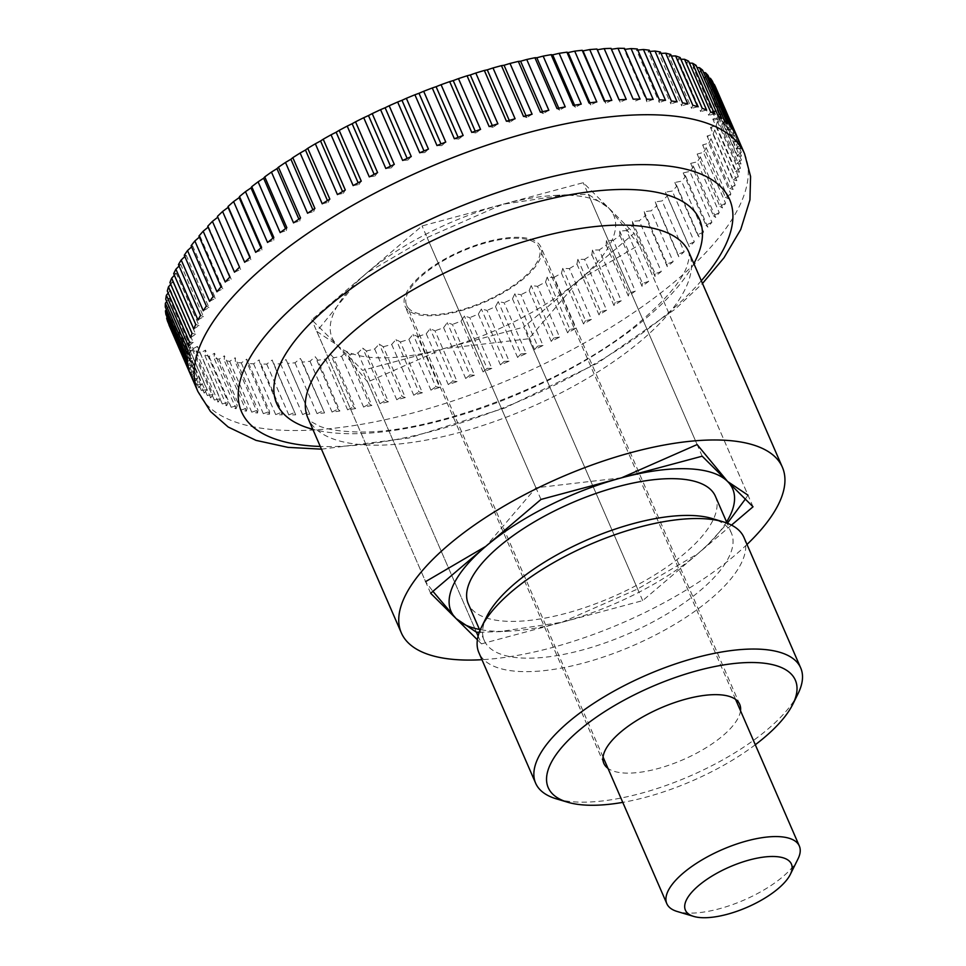 <?xml version="1.0" encoding="UTF-8"?>
<svg xmlns="http://www.w3.org/2000/svg" width="966" height="966" viewBox="0 0 966 966"><rect width="100%" height="100%" fill="white"/><g stroke="black" fill="none" stroke-linecap="round" stroke-linejoin="round"><path stroke-width="0.72" stroke-dasharray="4.83 3.62" d="M747.008 544.45A207.75 79.007 -23.5 0 1 481.937 659.706M253.611 363.82L275.696 414.607A298.071 113.36 156.5 0 0 278.945 414.74A298.071 113.36 156.5 0 0 282.229 414.837L260.144 364.049A804.98 83.209 68.9 0 1 259.154 359.883A804.98 739.823 -7 0 0 253.611 363.82A298.071 113.36 -23.5 0 1 247.405 363.445A804.98 129.504 70.3 0 1 246.801 359.135A804.98 733.146 1.4 0 0 241.246 362.902A298.071 113.36 -23.5 0 1 235.426 362.214A804.98 175.281 71.8 0 1 235.209 357.782A804.98 723.558 9 0 0 229.679 361.369A298.071 113.36 -23.5 0 1 224.257 360.378A804.98 220.369 73.2 0 1 224.438 355.826A804.98 711.133 15.7 0 0 218.944 359.219A298.071 113.36 -23.5 0 1 213.957 357.927A804.98 264.587 74.7 0 1 214.524 353.266A804.98 695.882 21.5 0 0 209.103 356.466A298.071 113.36 -23.5 0 1 204.563 354.884A804.98 307.756 76.3 0 1 205.504 350.115A804.98 677.903 26.5 0 0 200.167 353.121A298.071 113.36 -23.5 0 1 196.098 351.25A804.98 349.716 77.9 0 1 197.414 346.396A804.98 657.242 30.9 0 0 192.198 349.197A298.071 113.36 -23.5 0 1 188.611 347.048A804.98 390.288 79.7 0 1 190.302 342.121A804.98 633.986 34.8 0 0 185.206 344.705A298.071 113.36 -23.5 0 1 182.127 342.29A804.98 429.327 81.5 0 1 184.168 337.303A804.98 608.23 38.2 0 0 179.241 339.67A298.071 113.36 -23.5 0 1 176.669 336.989A804.98 466.675 83.5 0 1 179.048 331.954A804.98 580.071 41.2 0 0 174.303 334.115A298.071 113.36 -23.5 0 1 172.25 331.169A804.98 502.175 85.7 0 1 174.979 326.11A804.98 549.618 43.9 0 0 170.427 328.042A298.071 113.36 -23.5 0 1 169.074 325.252M266.725 364.11L288.81 414.909A298.071 113.36 156.5 0 0 295.693 414.812L273.607 364.025A804.98 36.587 67.6 0 1 272.231 360.028A804.98 743.591 -16.1 0 0 266.725 364.11A298.071 113.36 -23.5 0 1 260.144 364.049M280.526 363.784L302.612 414.571A298.071 113.36 156.5 0 0 309.832 414.173L287.747 363.385A804.98 10.167 66.2 0 0 285.972 359.545A804.98 744.424 -25.6 0 0 280.526 363.784A298.071 113.36 -23.5 0 1 273.607 364.025M294.968 362.83L317.053 413.629A298.071 113.36 156.5 0 0 324.564 412.905L302.479 362.117A804.98 56.897 64.8 0 0 300.329 358.458A804.98 742.311 -34.9 0 0 294.968 362.83A298.071 113.36 -23.5 0 1 287.747 363.385M309.989 361.26L332.075 412.059A298.071 113.36 156.5 0 0 339.863 411.033L317.778 360.233A804.98 103.386 63.4 0 0 315.254 356.756A804.98 737.275 -43.7 0 0 309.989 361.26A298.071 113.36 -23.5 0 1 302.479 362.117M325.53 359.086L347.615 409.874A298.071 113.36 156.5 0 0 355.645 408.546L333.56 357.758A804.98 149.476 62 0 0 330.662 354.462A804.98 729.33 -51.8 0 0 325.53 359.086A298.071 113.36 -23.5 0 1 317.778 360.233M341.529 356.297L363.614 407.097A298.071 113.36 156.5 0 0 371.862 405.454L349.777 354.667A804.98 194.987 60.6 0 0 346.516 351.576A804.98 718.499 -59 0 0 341.529 356.297A298.071 113.36 -23.5 0 1 333.56 357.758M357.939 352.928L380.024 403.716A298.071 113.36 156.5 0 0 388.441 401.784L366.355 350.996A804.98 239.713 59.1 0 0 362.757 348.11A804.98 704.842 -65.3 0 0 357.939 352.928A298.071 113.36 -23.5 0 1 349.777 354.667M374.675 348.968L396.76 399.755A298.071 113.36 156.5 0 0 405.322 397.545L383.236 346.758A804.98 283.497 57.6 0 0 379.288 344.077A804.98 688.396 -70.8 0 0 374.675 348.968A298.071 113.36 -23.5 0 1 366.355 350.996M391.677 344.451L413.762 395.239A298.071 113.36 156.5 0 0 422.432 392.751L400.347 341.964A804.98 326.158 56 0 0 396.084 339.489A804.98 669.245 -75.5 0 0 391.677 344.451A298.071 113.36 -23.5 0 1 383.236 346.758M408.884 339.392L430.969 390.179A298.071 113.36 156.5 0 0 439.711 387.414L417.626 336.627A804.98 367.539 54.3 0 0 413.05 334.369A804.98 647.437 -79.7 0 0 408.884 339.392A298.071 113.36 -23.5 0 1 400.347 341.964M426.223 333.801L448.296 384.589A298.071 113.36 156.5 0 0 457.087 381.57L435.002 330.783A804.98 407.471 52.5 0 0 430.124 328.742A804.98 623.082 -83.3 0 0 426.223 333.801A298.071 113.36 -23.5 0 1 417.626 336.627M443.611 327.703L465.697 378.491A298.071 113.36 156.5 0 0 474.499 375.231L452.414 324.443A804.98 445.785 50.6 0 0 447.258 322.632A804.98 596.276 -86.5 0 0 443.611 327.703A298.071 113.36 -23.5 0 1 435.002 330.783M461.011 321.135L483.097 371.922A298.071 113.36 156.5 0 0 491.863 368.42L469.778 317.633A804.98 482.348 48.6 0 0 464.356 316.051A804.98 567.102 -89.4 0 0 461.011 321.135A298.071 113.36 -23.5 0 1 452.414 324.443M478.327 314.107L500.412 364.894A298.071 113.36 156.5 0 0 509.118 361.175L487.033 310.388A804.98 517.003 46.3 0 0 481.37 309.023A804.98 535.695 -92 0 0 478.327 314.107A298.071 113.36 -23.5 0 1 469.778 317.633M495.51 306.657L517.595 357.444A298.071 113.36 156.5 0 0 526.204 353.52L504.119 302.732A804.98 549.618 43.9 0 0 498.227 301.585A804.98 502.175 -94.3 0 0 495.51 306.657A298.071 113.36 -23.5 0 1 487.033 310.388M512.475 298.808L534.56 349.595A298.071 113.36 156.5 0 0 543.037 345.49L520.952 294.69A804.98 580.071 41.2 0 0 514.866 293.773A804.98 466.675 -96.5 0 0 512.475 298.808A298.071 113.36 -23.5 0 1 504.119 302.732M529.175 290.585L551.26 341.384A298.071 113.36 156.5 0 0 559.568 337.098L537.482 286.31A804.98 608.23 38.2 0 0 531.215 285.598A804.98 429.327 -98.5 0 0 529.175 290.585A298.071 113.36 -23.5 0 1 520.952 294.69M545.524 282.036L567.61 332.835A298.071 113.36 156.5 0 0 575.712 328.404L553.627 277.604A804.98 633.986 34.8 0 0 547.203 277.121A804.98 390.288 -100.3 0 0 545.524 282.036A298.071 113.36 -23.5 0 1 537.482 286.31M561.463 273.197L583.549 323.984A298.071 113.36 156.5 0 0 591.433 319.408L569.348 268.62A804.98 657.242 30.9 0 0 562.78 268.343A804.98 349.716 -102.1 0 0 561.463 273.197A298.071 113.36 -23.5 0 1 553.627 277.604M576.931 264.08L599.017 314.88A298.071 113.36 156.5 0 0 606.636 310.183L584.551 259.395A804.98 677.903 26.5 0 0 577.873 259.311A804.98 307.756 -103.7 0 0 576.931 264.08A298.071 113.36 -23.5 0 1 569.348 268.62M591.88 254.746L613.965 305.534A298.071 113.36 156.5 0 0 621.283 300.74L599.198 249.953A804.98 695.882 21.5 0 0 592.436 250.073A804.98 264.587 -105.3 0 0 591.88 254.746A298.071 113.36 -23.5 0 1 584.551 259.395M606.225 245.219L628.311 296.007A298.071 113.36 156.5 0 0 635.314 291.128L613.229 240.341A804.98 711.133 15.7 0 0 606.407 240.655A804.98 220.369 -106.8 0 0 606.225 245.219A298.071 113.36 -23.5 0 1 599.198 249.953M619.93 235.535L642.016 286.322A298.071 113.36 156.5 0 0 648.681 281.384L626.596 230.584A804.98 723.558 9 0 0 619.713 231.091A804.98 175.281 -108.2 0 0 619.93 235.535A298.071 113.36 -23.5 0 1 613.229 240.341M632.935 225.73L655.02 276.517A298.071 113.36 156.5 0 0 661.299 271.543L639.214 220.743A804.98 733.146 1.4 0 0 632.332 221.431A804.98 129.504 -109.7 0 0 632.935 225.73A298.071 113.36 -23.5 0 1 626.596 230.584M645.179 215.853L667.264 266.64A298.071 113.36 156.5 0 0 673.157 261.641L651.072 210.842A804.98 739.823 -7 0 0 644.189 211.699A804.98 83.209 -111.1 0 0 645.179 215.853A298.071 113.36 -23.5 0 1 639.214 220.743M656.638 205.939L678.724 256.727A298.071 113.36 156.5 0 0 684.182 251.715L662.096 200.928A804.98 743.591 -16.1 0 0 655.25 201.93A804.98 36.587 -112.4 0 0 656.638 205.939A298.071 113.36 -23.5 0 1 651.072 210.842M667.24 196.026L689.326 246.813A298.071 113.36 156.5 0 0 694.349 241.814L672.264 191.026A804.98 744.424 -25.6 0 0 665.465 192.186A804.98 10.167 -113.8 0 1 667.24 196.026A298.071 113.36 -23.5 0 1 662.096 200.928M676.961 186.148L699.046 236.936A298.071 113.36 156.5 0 0 703.598 231.973L681.513 181.185A804.98 742.311 -34.9 0 0 674.811 182.489A804.98 56.897 -115.2 0 1 676.961 186.148A298.071 113.36 -23.5 0 1 672.264 191.026M685.751 176.355L707.837 227.143A298.071 113.36 156.5 0 0 711.906 222.24L689.821 171.441A804.98 737.275 -43.7 0 0 683.216 172.878A804.98 103.386 -116.6 0 1 685.751 176.355A298.071 113.36 -23.5 0 1 681.513 181.185M693.576 166.671L715.661 217.471A298.071 113.36 156.5 0 0 719.247 212.629L697.162 161.841A804.98 729.33 -51.8 0 0 690.678 163.387A804.98 149.476 -118 0 1 693.576 166.671A298.071 113.36 -23.5 0 1 689.821 171.441M700.422 157.156L722.496 207.944A298.071 113.36 156.5 0 0 725.575 203.21L703.49 152.411A804.98 718.499 -59 0 0 697.162 154.065A804.98 194.987 -119.4 0 1 700.422 157.156A298.071 113.36 -23.5 0 1 697.162 161.841M706.243 147.822L728.328 198.622A298.071 113.36 156.5 0 0 730.864 193.985L708.778 143.197A804.98 704.842 -65.3 0 0 702.632 144.936A804.98 239.713 -120.9 0 1 706.243 147.822A298.071 113.36 -23.5 0 1 703.49 152.411M711.012 138.73L733.097 189.517A298.071 113.36 156.5 0 0 735.114 185.025L713.029 134.226A804.98 688.396 -70.8 0 0 707.076 136.049A804.98 283.497 -122.4 0 1 711.012 138.73A298.071 113.36 -23.5 0 1 708.778 143.197M714.731 129.903L736.817 180.69A298.071 113.36 156.5 0 0 738.29 176.343L716.204 125.544A804.98 669.245 -75.5 0 0 710.469 127.427A804.98 326.158 -124 0 1 714.731 129.903A298.071 113.36 -23.5 0 1 713.029 134.226M717.376 121.366L739.461 172.165A298.071 113.36 156.5 0 0 740.391 167.975L718.306 117.188A804.98 647.437 -79.7 0 0 712.799 119.12A804.98 367.539 -125.7 0 1 717.376 121.366A298.071 113.36 -23.5 0 1 716.204 125.544M718.933 113.167L741.019 163.966A298.071 113.36 156.5 0 0 741.393 159.958L719.308 109.17A804.98 623.082 -83.3 0 0 714.055 111.138A804.98 407.471 -127.5 0 1 718.933 113.167A298.071 113.36 -23.5 0 1 718.306 117.188M719.404 105.342L741.49 156.142A298.071 113.36 156.5 0 0 741.308 152.326L719.223 101.539A804.98 596.276 -86.5 0 0 714.248 103.531A804.98 445.785 -129.4 0 1 719.404 105.342A298.071 113.36 -23.5 0 1 719.308 109.17M718.776 97.916L740.862 148.704A298.071 113.36 156.5 0 0 740.125 145.117L718.04 94.318A804.98 567.102 -89.4 0 0 713.355 96.322A804.98 482.348 -131.4 0 1 718.776 97.916A298.071 113.36 -23.5 0 1 719.223 101.539M717.062 90.913L739.147 141.7A298.071 113.36 156.5 0 0 737.867 138.343L715.782 87.544A804.98 535.695 -92 0 0 711.399 89.548A804.98 517.003 -133.7 0 1 717.062 90.913A298.071 113.36 -23.5 0 1 718.04 94.318M427.962 314.771A72.257 27.483 -23.5 0 1 406.662 305.353A72.257 27.483 -23.5 0 1 440.689 262.269A72.257 27.483 -23.5 0 1 517.897 238.288A72.257 27.483 -23.5 0 1 539.185 247.719A72.257 27.483 -23.5 0 1 505.158 290.802A72.257 27.483 -23.5 0 1 427.962 314.771M797.988 858.943A72.257 27.483 -23.5 0 1 688.106 913.087A72.257 27.483 -23.5 0 1 677.178 911.481M633.165 99.184L611.116 49.314A804.98 743.591 163.9 0 1 611.454 49.254M611.08 48.385A804.98 36.587 -112.4 0 0 611.116 49.314M640.06 99.087L633.877 101.647M624.543 48.372A804.98 83.209 -111.1 0 0 624.193 49.447A804.98 739.823 173 0 1 624.966 49.351M637.294 48.976A804.98 129.504 -109.7 0 0 636.558 50.196A804.98 733.146 -178.6 0 1 637.765 50.075M649.273 50.196A804.98 175.281 -108.2 0 0 648.138 51.548A804.98 723.558 -171 0 1 649.804 51.427M660.43 52.031A804.98 220.369 -106.8 0 0 658.909 53.516A804.98 711.133 -164.3 0 1 661.022 53.408M670.73 54.482A804.98 264.587 -105.3 0 0 668.822 56.064A804.98 695.882 -158.5 0 1 671.394 56.016M680.124 57.525A804.98 307.756 -103.7 0 0 677.842 59.216A804.98 677.903 -153.5 0 1 680.873 59.24M688.589 61.16A804.98 349.716 -102.1 0 0 685.932 62.935A804.98 657.242 -149.1 0 1 689.422 63.08M696.075 65.362A804.98 390.288 -100.3 0 0 693.057 67.209A804.98 633.986 -145.2 0 1 697.005 67.511M702.56 70.12A804.98 429.327 -98.5 0 0 699.179 72.027A804.98 608.23 -141.8 0 1 703.61 72.522M708.018 75.42A804.98 466.675 -96.5 0 0 704.299 77.377A804.98 580.071 -138.8 0 1 709.189 78.113M712.437 81.241A804.98 502.175 -94.3 0 0 708.38 83.221A804.98 549.618 -136.1 0 1 713.753 84.259M169.014 324.685A804.98 535.695 88 0 1 171.948 319.782A804.98 517.003 46.3 0 0 167.625 321.497M167.142 317.331A804.98 567.102 90.6 0 1 169.992 313.008A804.98 482.348 48.6 0 0 165.911 314.493M166.381 309.591A804.98 596.276 93.5 0 1 169.098 305.799A804.98 445.785 50.6 0 0 165.283 307.067M166.732 301.489A804.98 623.082 96.7 0 1 169.291 298.192A804.98 407.471 52.5 0 0 165.754 299.243M168.181 293.06A804.98 647.437 100.3 0 1 170.547 290.223A804.98 367.539 54.3 0 0 167.311 291.044M170.74 284.318A804.98 669.245 104.5 0 1 172.89 281.903A804.98 326.158 56 0 0 169.956 282.519M174.375 275.298A804.98 688.396 109.2 0 1 176.283 273.281A804.98 283.497 57.6 0 0 173.675 273.68M179.084 266.024A804.98 704.842 114.7 0 1 180.714 264.394A804.98 239.713 59.1 0 0 178.456 264.587M184.832 256.545A804.98 718.499 121 0 1 186.184 255.278A804.98 194.987 60.6 0 0 184.277 255.253M191.618 246.898A804.98 729.33 128.2 0 1 192.669 245.944A804.98 149.476 62 0 0 191.111 245.738M199.394 237.093A804.98 737.275 136.3 0 1 200.131 236.465A804.98 103.386 63.4 0 0 198.948 236.066M208.137 227.179A804.98 742.311 145.1 0 1 208.547 226.853A804.98 56.897 64.8 0 0 207.738 226.261M217.809 217.205A804.98 744.424 154.4 0 1 217.881 217.145A804.98 10.167 66.2 0 0 217.447 216.396M619.037 99.824L620.136 102.118L619.134 99.812M626.258 99.426L620.136 102.118M604.293 101.092L605.767 103.205L604.825 101.032M611.816 100.367L605.767 103.205M588.994 102.964L590.854 104.908L589.948 102.831M596.795 101.937L590.854 104.908M573.212 105.451L575.434 107.202L574.577 105.222M581.242 104.123L575.434 107.202M556.996 108.542L559.58 110.088L558.746 108.18M565.243 106.9L559.58 110.088M540.417 112.213L543.351 113.553L542.554 111.706M548.833 110.281L543.351 113.553M523.536 116.451L526.808 117.586L526.023 115.787M532.097 114.23L526.808 117.586M506.425 121.245L510.024 122.175L509.263 120.412M515.095 118.758L510.024 122.175M489.146 126.582L493.058 127.295L492.31 125.568M497.888 123.817L493.058 127.295M471.77 132.427L475.972 132.922L475.236 131.219M480.561 129.408L475.972 132.922M454.358 138.766L458.85 139.032L458.125 137.353M463.161 135.506L458.85 139.032M436.994 145.564L441.752 145.624L441.015 143.946M445.761 142.074L441.752 145.624M419.739 152.809L424.726 152.64L424.014 150.974M428.445 149.102L424.726 152.64M402.665 160.477L407.869 160.078L407.145 158.412M411.262 156.552L407.869 160.078M385.82 168.507L391.242 167.891L390.518 166.224M394.297 164.401L391.242 167.891M369.29 176.899L374.893 176.066L374.156 174.375M377.597 172.612L374.893 176.066M353.145 185.593L358.905 184.554L358.157 182.84M361.26 181.161L358.905 184.554M337.436 194.577L343.328 193.321L342.568 191.582M345.309 190.012L343.328 193.321M322.221 203.814L328.223 202.353L327.45 200.578M329.841 199.117L328.223 202.353M307.574 213.257L313.672 211.59L312.875 209.767M314.904 208.463L313.672 211.59M293.543 222.868L299.702 221.009L298.88 219.137M300.547 217.99L299.702 221.009M280.188 232.613L286.383 230.572L285.538 228.628M286.842 227.674L286.383 230.572M267.558 242.454L273.776 240.232L272.895 238.216M273.837 237.479L273.776 240.232M255.7 252.355L261.919 249.965L260.989 247.851M261.593 247.356L261.919 249.965M244.676 262.281L250.858 259.733L249.88 257.499M250.146 257.27L250.858 259.733M234.509 272.183L240.631 269.478L217.881 217.145M239.532 267.184L240.631 269.478M225.259 282.024L231.297 279.174L208.547 226.853M229.823 277.061L231.297 279.174M216.952 291.756L222.88 288.798L200.131 236.465M221.033 286.854L222.88 288.798M209.61 301.368L215.418 298.277L192.669 245.944M213.196 296.526L215.418 298.277M203.283 310.786L208.946 307.599L186.184 255.278M206.362 306.053L208.946 307.599M197.994 320.012L203.476 316.727L180.714 264.394M200.542 315.375L203.476 316.727M193.743 328.971L199.032 325.614L176.283 273.281M195.76 324.479L199.032 325.614M190.568 337.653L195.639 334.236L172.89 281.903M192.041 333.306L195.639 334.236M188.467 346.021L193.309 342.544L170.547 290.223M189.396 341.831L193.309 342.544M187.464 354.039L192.041 350.525L169.291 298.192M187.839 350.03L192.041 350.525M187.549 361.67L191.86 358.132L169.098 305.799M187.368 357.855L191.86 358.132M188.732 368.879L192.741 365.341L169.992 313.008M187.996 365.293L192.741 365.341M190.99 375.653L194.709 372.115L171.948 319.782M189.71 372.296L194.709 372.115M170.427 328.042L192.512 378.841A298.071 113.36 156.5 0 0 194.335 381.968L172.25 331.169M194.335 381.968L197.728 378.443L174.979 326.11M192.512 378.841L197.728 378.443M174.303 334.115L196.388 384.903A298.071 113.36 156.5 0 0 198.755 387.777L176.669 336.989M198.755 387.777L201.809 384.287L179.048 331.954M196.388 384.903L201.809 384.287M179.241 339.67L201.326 390.469A298.071 113.36 156.5 0 0 204.212 393.077L182.127 342.29M204.212 393.077L206.917 389.636L184.168 337.303M201.326 390.469L206.917 389.636M185.206 344.705L207.292 395.505A298.071 113.36 156.5 0 0 210.697 397.835L188.611 347.048M210.697 397.835L213.051 394.454L190.302 342.121M207.292 395.505L213.051 394.454M192.198 349.197L214.283 399.996A298.071 113.36 156.5 0 0 218.183 402.049L196.098 351.25M218.183 402.049L220.176 398.729L197.414 346.396M214.283 399.996L220.176 398.729M200.167 353.121L222.252 403.921A298.071 113.36 156.5 0 0 226.648 405.684L204.563 354.884M226.648 405.684L228.266 402.448L205.504 350.115M222.252 403.921L228.266 402.448M209.103 356.466L231.176 407.254A298.071 113.36 156.5 0 0 236.042 408.727L213.957 357.927M236.042 408.727L237.274 405.599L214.524 353.266M231.176 407.254L237.274 405.599M218.944 359.219L241.029 410.007A298.071 113.36 156.5 0 0 246.342 411.166L224.257 360.378M246.342 411.166L247.187 408.147L224.438 355.826M241.029 410.007L247.187 408.147M229.679 361.369L251.764 412.156A298.071 113.36 156.5 0 0 257.511 413.013L235.426 362.214M257.511 413.013L257.97 410.115L235.209 357.782M251.764 412.156L257.97 410.115M241.246 362.902L263.332 413.69A298.071 113.36 156.5 0 0 269.478 414.233L247.405 363.445M269.478 414.233L269.55 411.468L246.801 359.135M263.332 413.69L269.55 411.468M282.229 414.837L281.903 412.216L259.154 359.883M275.696 414.607L281.903 412.216M295.693 414.812L272.231 360.028M288.81 414.909L294.98 412.349M309.832 414.173L285.972 359.545M302.612 414.571L308.734 411.878M324.564 412.905L300.329 358.458M317.053 413.629L323.091 410.791M339.863 411.033L338.003 409.089L315.254 356.756M332.075 412.059L338.003 409.089M355.645 408.546L353.423 406.795L330.662 354.462M347.615 409.874L353.423 406.795M371.862 405.454L369.278 403.909L346.516 351.576M363.614 407.097L369.278 403.909M388.441 401.784L385.506 400.443L362.757 348.11M380.024 403.716L385.506 400.443M405.322 397.545L402.049 396.41L379.288 344.077M396.76 399.755L402.049 396.41M422.432 392.751L418.833 391.822L396.084 339.489M413.762 395.239L418.833 391.822M439.711 387.414L435.799 386.702L413.05 334.369M430.969 390.179L435.799 386.702M457.087 381.57L452.885 381.075L430.124 328.742M448.296 384.589L452.885 381.075M474.499 375.231L470.007 374.965L447.258 322.632M465.697 378.491L470.007 374.965M491.863 368.42L487.118 368.372L464.356 316.051M483.097 371.922L487.118 368.372M509.118 361.175L504.131 361.356L481.37 309.023M500.412 364.894L504.131 361.356M526.204 353.52L520.988 353.918L498.227 301.585M517.595 357.444L520.988 353.918M543.037 345.49L537.615 346.106L514.866 293.773M534.56 349.595L537.615 346.106M559.568 337.098L553.965 337.931L531.215 285.598M551.26 341.384L553.965 337.931M575.712 328.404L569.952 329.442L547.203 277.121M567.61 332.835L569.952 329.442M591.433 319.408L585.529 320.676L562.78 268.343M583.549 323.984L585.529 320.676M606.636 310.183L600.635 311.644L577.873 259.311M599.017 314.88L600.635 311.644M621.283 300.74L615.197 302.406L592.436 250.073M613.965 305.534L615.197 302.406M635.314 291.128L629.156 292.988L606.407 240.655M628.311 296.007L629.156 292.988M648.681 281.384L642.475 283.424L619.713 231.091M642.016 286.322L642.475 283.424M661.299 271.543L655.081 273.764L632.332 221.431M655.02 276.517L655.081 273.764M673.157 261.641L666.951 264.032L644.189 211.699M667.264 266.64L666.951 264.032M684.182 251.715L678.011 254.263L655.25 201.93M678.724 256.727L678.011 254.263M694.349 241.814L688.227 244.519L665.465 192.186M689.326 246.813L688.227 244.519M703.598 231.973L697.561 234.81L674.811 182.489M699.046 236.936L697.561 234.81M711.906 222.24L705.977 225.199L683.216 172.878M707.837 227.143L705.977 225.199M719.247 212.629L713.439 215.72L690.678 163.387M715.661 217.471L713.439 215.72M725.575 203.21L719.912 206.386L697.162 154.065M722.496 207.944L719.912 206.386M730.864 193.985L725.381 197.269L702.632 144.936M728.328 198.622L725.381 197.269M735.114 185.025L729.825 188.382L707.076 136.049M733.097 189.517L729.825 188.382M738.29 176.343L733.218 179.761L710.469 127.427M736.817 180.69L733.218 179.761M740.391 167.975L735.549 171.453L712.799 119.12M739.461 172.165L735.549 171.453M741.393 159.958L736.817 163.471L714.055 111.138M741.019 163.966L736.817 163.471M741.308 152.326L736.998 155.864L714.248 103.531M741.49 156.142L736.998 155.864M740.125 145.117L736.116 148.655L713.355 96.322M740.862 148.704L736.116 148.655M737.867 138.343L734.148 141.881L711.399 89.548M739.147 141.7L734.148 141.881M734.522 132.028L731.129 135.554L708.38 83.221M736.346 135.155L731.129 135.554M730.103 126.22L727.048 129.71L704.299 77.377M732.47 129.094L727.048 129.71M724.645 120.919L721.94 124.36L699.179 72.027M727.531 123.527L721.94 124.36M718.161 116.162L715.806 119.543L693.057 67.209M721.566 118.492L715.806 119.543M710.674 111.947L708.682 115.268L685.932 62.935M714.574 114L708.682 115.268M702.21 108.313L700.604 111.549L677.842 59.216M706.605 110.076L700.604 111.549M692.815 105.27L691.584 108.397L668.822 56.064M697.681 106.731L691.584 108.397M682.515 102.819L681.67 105.837L658.909 53.516M687.828 103.99L681.67 105.837M671.358 100.983L670.899 103.881L648.138 51.548M677.094 101.841L670.899 103.881M659.38 99.764L659.307 102.529L636.558 50.196M665.526 100.307L659.307 102.529M646.628 99.16L646.954 101.78L624.193 49.447M653.161 99.389L646.954 101.78M731.503 525.106L642.692 600.623L481.503 643.863L478.122 636.087M642.692 600.623L523.777 327.124L634.119 233.301L583.259 182.695L422.07 225.935L311.728 319.77L362.588 370.364L523.777 327.124M367.648 382.005L337.158 345.067L316.788 331.398L357.034 281.806L366.899 272.859L427.129 237.564L502.67 204.321L565.255 194.891L588.318 194.335L608.689 207.992L639.178 244.929L578.948 280.212L528.837 338.764L443.177 348.75L367.648 382.005L476.443 632.235L362.588 370.364M481.503 643.863L477.385 639.77M430.655 593.269L311.728 319.77M540.984 499.434L422.07 225.935M702.185 456.194L583.259 182.695M753.033 506.788L634.119 233.301M568.479 195.265A153.558 58.395 -23.5 0 1 608.689 207.992A153.558 58.395 -23.5 0 1 578.948 280.212A153.558 58.395 -23.5 0 1 443.177 348.75A153.558 58.395 -23.5 0 1 377.368 357.794A153.558 58.395 -23.5 0 1 337.158 345.067A153.558 58.395 -23.5 0 1 357.492 281.372A153.558 58.395 -23.5 0 1 366.899 272.859A153.558 58.395 -23.5 0 1 502.67 204.321A153.558 58.395 -23.5 0 1 555.184 195.41A153.558 58.395 -23.5 0 1 568.479 195.265M479.317 632.223L499.507 631.667L562.103 622.237A153.558 58.395 -23.5 0 1 509.589 631.148A153.558 58.395 -23.5 0 1 496.283 631.293A153.558 58.395 -23.5 0 1 479.438 629.446M715.408 496.295A134.745 51.246 -23.5 0 1 651.953 576.63A134.745 51.246 -23.5 0 1 507.995 621.331A134.745 51.246 -23.5 0 1 468.281 603.75M486.792 616.453A134.745 51.246 156.5 0 0 484.268 640.53A134.745 51.246 156.5 0 0 523.983 658.112A134.745 51.246 156.5 0 0 667.941 613.41A134.745 51.246 156.5 0 0 731.395 533.075A134.745 51.246 156.5 0 0 712.063 518.5M743.965 537.47A144.526 54.965 -23.5 0 1 675.91 623.625A144.526 54.965 -23.5 0 1 521.507 671.575A144.526 54.965 -23.5 0 1 478.907 652.714M798.001 693.793A144.526 54.965 -23.5 0 1 578.248 802.082A144.526 54.965 -23.5 0 1 556.38 798.858M519.02 237.334A74.068 28.171 156.5 0 0 439.88 261.907A74.068 28.171 156.5 0 0 404.995 306.065A74.068 28.171 156.5 0 0 426.827 315.725A74.068 28.171 156.5 0 0 505.967 291.152A74.068 28.171 156.5 0 0 540.851 246.994A74.068 28.171 156.5 0 0 519.02 237.334M740.524 710.747A74.068 28.171 -23.5 0 1 697.959 752.442A74.068 28.171 -23.5 0 1 625.69 773.09A74.068 28.171 -23.5 0 1 607.988 768.368M755.303 744.738A134.745 51.246 -23.5 0 1 622.768 802.372M621.585 477.808L535.925 487.794L485.813 546.345M316.788 331.398L425.595 581.629L432.913 591.337M562.103 622.237L637.645 588.994L697.863 553.711A153.558 58.395 -23.5 0 1 562.103 622.237M726.577 521.978A153.558 58.395 -23.5 0 1 707.269 545.198A153.558 58.395 -23.5 0 1 697.863 553.711L707.728 544.752L727.374 523.258M745.317 499.108L747.974 495.16L639.178 244.929M535.925 487.794L427.129 237.564M697.126 444.565L588.318 194.335M637.645 588.994L528.837 338.764M701.304 280.78A266.121 101.213 -23.5 0 1 669.317 311.982A266.121 101.213 -23.5 0 1 320.277 446.461M744.581 153.775A298.071 113.36 -23.5 0 1 677.033 279.766A298.071 113.36 -23.5 0 1 285.731 430.365A298.071 113.36 -23.5 0 1 197.873 391.484M693.842 263.621A230.572 87.689 -23.5 0 1 647.365 317.102A230.572 87.689 -23.5 0 1 344.681 433.601A230.572 87.689 -23.5 0 1 312.815 429.302M369.121 445.085A207.75 79.007 -23.5 0 1 307.888 417.976L311.016 421.623L319.649 426.235C327.546 429.411 339.078 431.283 354.268 431.826C430.232 435.944 573.635 380.882 643.054 319.227C666.963 298.216 681.585 280.647 686.935 266.531L689.458 257.065L688.927 252.295A207.75 79.007 -23.5 0 1 641.847 340.117A207.75 79.007 -23.5 0 1 369.121 445.085M321.449 449.166L408.98 438.009L504.928 407.966L597.664 363.107L675.343 309.023L702.487 283.485M603.05 757.03L406.662 305.353M735.585 699.408L539.185 247.719M509.589 631.148L499.507 631.667M484.268 640.53L479.945 630.593M603.859 763.418L404.995 306.065M739.715 704.359L540.851 246.994M731.395 533.075L727.084 523.137M555.184 195.41L565.255 194.891"/><path stroke-width="1.45" d="M481.937 659.706A207.75 79.007 -23.5 0 1 462.557 659.971A207.75 79.007 -23.5 0 1 401.325 632.863A207.75 79.007 -23.5 0 1 499.168 509.01A207.75 79.007 -23.5 0 1 721.119 440.085A207.75 79.007 -23.5 0 1 782.363 467.194A207.75 79.007 -23.5 0 1 747.008 544.45M713.753 84.259A804.98 549.618 -136.1 0 1 714.26 84.368A298.071 113.36 -23.5 0 1 715.697 87.351A298.071 113.36 -23.5 0 1 715.782 87.544M714.26 84.368L736.346 135.155A298.071 113.36 156.5 0 0 734.522 132.028L712.437 81.241A298.071 113.36 -23.5 0 0 710.384 78.294L732.47 129.094A298.071 113.36 156.5 0 0 730.103 126.22L708.018 75.42A298.071 113.36 -23.5 0 0 705.446 72.74L727.531 123.527A298.071 113.36 156.5 0 0 724.645 120.919L702.56 70.12A298.071 113.36 -23.5 0 0 699.481 67.705L721.566 118.492A298.071 113.36 156.5 0 0 718.161 116.162L696.075 65.362A298.071 113.36 -23.5 0 0 692.489 63.213L714.574 114A298.071 113.36 156.5 0 0 710.674 111.947L688.589 61.16A298.071 113.36 -23.5 0 0 684.52 59.288L706.605 110.076A298.071 113.36 156.5 0 0 702.21 108.313L680.124 57.525A298.071 113.36 -23.5 0 0 675.596 55.943L697.681 106.731A298.071 113.36 156.5 0 0 692.815 105.27L670.73 54.482A298.071 113.36 -23.5 0 0 665.743 53.19L687.828 103.99A298.071 113.36 156.5 0 0 682.515 102.819L660.43 52.031A298.071 113.36 -23.5 0 0 655.008 51.041L677.094 101.841A298.071 113.36 156.5 0 0 671.358 100.983L649.273 50.196A298.071 113.36 -23.5 0 0 643.441 49.508L665.526 100.307A298.071 113.36 156.5 0 0 659.38 99.764L637.294 48.976A298.071 113.36 -23.5 0 0 631.076 48.59L653.161 99.389A298.071 113.36 156.5 0 0 649.925 99.257A298.071 113.36 156.5 0 0 646.628 99.16L624.543 48.372A298.071 113.36 -23.5 0 0 617.974 48.3L640.06 99.087A298.071 113.36 156.5 0 0 633.165 99.184L611.08 48.385A298.071 113.36 -23.5 0 0 604.173 48.626L626.258 99.426A298.071 113.36 156.5 0 0 619.037 99.824L596.952 49.037A804.98 10.167 -113.8 0 1 597.374 49.785A804.98 744.424 154.4 0 1 604.173 48.626M693.685 916.408L677.178 911.481A72.257 27.483 -23.5 0 1 666.818 903.669A72.257 27.483 -23.5 0 1 700.845 860.585A72.257 27.483 -23.5 0 1 778.041 836.604A72.257 27.483 -23.5 0 1 799.341 846.035A72.257 27.483 -23.5 0 1 797.988 858.943L790.333 874.387A57.803 21.989 156.5 0 0 774.382 856.516A57.803 21.989 156.5 0 0 703.284 881.922A57.803 21.989 156.5 0 0 693.685 916.408A57.803 21.989 156.5 0 0 702.439 917.7A57.803 21.989 156.5 0 0 790.333 874.387M611.454 49.254A804.98 743.591 163.9 0 1 617.974 48.3M624.966 49.351A804.98 739.823 173 0 1 631.076 48.59M637.765 50.075A804.98 733.146 -178.6 0 1 643.441 49.508M649.804 51.427A804.98 723.558 -171 0 1 655.008 51.041M661.022 53.408A804.98 711.133 -164.3 0 1 665.743 53.19M671.394 56.016A804.98 695.882 -158.5 0 1 675.596 55.943M680.873 59.24A804.98 677.903 -153.5 0 1 684.52 59.288M689.422 63.08A804.98 657.242 -149.1 0 1 692.489 63.213M697.005 67.511A804.98 633.986 -145.2 0 1 699.481 67.705M703.61 72.522A804.98 608.23 -141.8 0 1 705.446 72.74M709.189 78.113A804.98 580.071 -138.8 0 1 710.384 78.294M168.905 324.866L190.99 375.653A298.071 113.36 156.5 0 1 189.71 372.296L167.625 321.497A298.071 113.36 -23.5 0 1 166.647 318.092A804.98 567.102 90.6 0 1 167.142 317.331M166.647 318.092L188.732 368.879A298.071 113.36 156.5 0 1 187.996 365.293L165.911 314.493A298.071 113.36 -23.5 0 1 165.464 310.871A804.98 596.276 93.5 0 1 166.381 309.591M165.464 310.871L187.549 361.67A298.071 113.36 156.5 0 1 187.368 357.855L165.283 307.067A298.071 113.36 -23.5 0 1 165.379 303.239A804.98 623.082 96.7 0 1 166.732 301.489M165.379 303.239L187.464 354.039A298.071 113.36 156.5 0 1 187.839 350.03L165.754 299.243A298.071 113.36 -23.5 0 1 166.381 295.234A804.98 647.437 100.3 0 1 168.181 293.06M166.381 295.234L188.467 346.021A298.071 113.36 156.5 0 1 189.396 341.831L167.311 291.044A298.071 113.36 -23.5 0 1 168.482 286.866A804.98 669.245 104.5 0 1 170.74 284.318M168.482 286.866L190.568 337.653A298.071 113.36 156.5 0 1 192.041 333.306L169.956 282.519A298.071 113.36 -23.5 0 1 171.658 278.184A804.98 688.396 109.2 0 1 174.375 275.298M171.658 278.184L193.743 328.971A298.071 113.36 156.5 0 1 195.76 324.479L173.675 273.68A298.071 113.36 -23.5 0 1 175.909 269.212A804.98 704.842 114.7 0 1 179.084 266.024M175.909 269.212L197.994 320.012A298.071 113.36 156.5 0 1 200.542 315.375L178.456 264.587A298.071 113.36 -23.5 0 1 181.197 259.999A804.98 718.499 121 0 1 184.832 256.545M181.197 259.999L203.283 310.786A298.071 113.36 156.5 0 1 206.362 306.053L184.277 255.253A298.071 113.36 -23.5 0 1 187.525 250.568A804.98 729.33 128.2 0 1 191.618 246.898M187.525 250.568L209.61 301.368A298.071 113.36 156.5 0 1 213.196 296.526L191.111 245.738A298.071 113.36 -23.5 0 1 194.866 240.969A804.98 737.275 136.3 0 1 199.394 237.093M194.866 240.969L216.952 291.756A298.071 113.36 156.5 0 1 221.033 286.854L198.948 236.066A298.071 113.36 -23.5 0 1 203.174 231.224A804.98 742.311 145.1 0 1 208.137 227.179M203.174 231.224L225.259 282.024A298.071 113.36 156.5 0 1 229.823 277.061L207.738 226.261A298.071 113.36 -23.5 0 1 212.423 221.383A804.98 744.424 154.4 0 1 217.809 217.205M212.423 221.383L234.509 272.183A298.071 113.36 156.5 0 1 239.532 267.184L217.447 216.396A298.071 113.36 -23.5 0 1 222.591 211.494A804.98 743.591 163.9 0 1 228.097 207.4A804.98 36.587 67.6 0 1 228.061 206.47A298.071 113.36 -23.5 0 1 233.615 201.568A804.98 739.823 173 0 1 239.157 197.644A804.98 83.209 68.9 0 1 239.508 196.557A298.071 113.36 -23.5 0 1 245.473 191.666A804.98 733.146 -178.6 0 1 251.015 187.911A804.98 129.504 70.3 0 1 251.752 186.679A298.071 113.36 -23.5 0 1 258.103 181.825A804.98 723.558 -171 0 1 263.633 178.239A804.98 175.281 71.8 0 1 264.756 176.887A298.071 113.36 -23.5 0 1 271.458 172.081A804.98 711.133 -164.3 0 1 276.952 168.676A804.98 220.369 73.2 0 1 278.462 167.203A298.071 113.36 -23.5 0 1 285.489 162.457A804.98 695.882 -158.5 0 1 290.911 159.257A804.98 264.587 74.7 0 1 292.819 157.663A298.071 113.36 -23.5 0 1 300.136 153.026A804.98 677.903 -153.5 0 1 305.473 150.02A804.98 307.756 76.3 0 1 307.756 148.329A298.071 113.36 -23.5 0 1 315.351 143.789A804.98 657.242 -149.1 0 1 320.567 140.988A804.98 349.716 77.9 0 1 323.224 139.213A298.071 113.36 -23.5 0 1 331.06 134.805A804.98 633.986 -145.2 0 1 336.144 132.221A804.98 390.288 79.7 0 1 339.175 130.374A298.071 113.36 -23.5 0 1 347.205 126.099A804.98 608.23 -141.8 0 1 352.143 123.733A804.98 429.327 81.5 0 1 355.524 121.825A298.071 113.36 -23.5 0 1 363.735 117.719A804.98 580.071 -138.8 0 1 368.481 115.558A804.98 466.675 83.5 0 1 372.212 113.614A298.071 113.36 -23.5 0 1 380.58 109.677A804.98 549.618 -136.1 0 1 385.12 107.745A804.98 502.175 85.7 0 1 389.177 105.765A298.071 113.36 -23.5 0 1 397.654 102.022A804.98 517.003 -133.7 0 1 401.977 100.307A804.98 535.695 88 0 1 406.36 98.315A298.071 113.36 -23.5 0 1 414.909 94.777A804.98 482.348 -131.4 0 1 418.99 93.291A804.98 567.102 90.6 0 1 423.676 91.287A298.071 113.36 -23.5 0 1 432.273 87.978A804.98 445.785 -129.4 0 1 436.101 86.698A804.98 596.276 93.5 0 1 441.076 84.706A298.071 113.36 -23.5 0 1 449.685 81.639A804.98 407.471 -127.5 0 1 453.223 80.589A804.98 623.082 96.7 0 1 458.476 78.62A298.071 113.36 -23.5 0 1 467.061 75.783A804.98 367.539 -125.7 0 1 470.297 74.962A804.98 647.437 100.3 0 1 475.803 73.03A298.071 113.36 -23.5 0 1 484.34 70.458A804.98 326.158 -124 0 1 487.275 69.842A804.98 669.245 104.5 0 1 493.01 67.958A298.071 113.36 -23.5 0 1 501.451 65.652A804.98 283.497 -122.4 0 1 504.059 65.265A804.98 688.396 109.2 0 1 510.012 63.442A298.071 113.36 -23.5 0 1 518.331 61.413A804.98 239.713 -120.9 0 1 520.602 61.22A804.98 704.842 114.7 0 1 526.748 59.494A298.071 113.36 -23.5 0 1 534.91 57.743A804.98 194.987 -119.4 0 1 536.83 57.755A804.98 718.499 121 0 1 543.158 56.113A298.071 113.36 -23.5 0 1 551.127 54.664A804.98 149.476 -118 0 1 552.685 54.869A804.98 729.33 128.2 0 1 559.157 53.323A298.071 113.36 -23.5 0 1 566.909 52.176A804.98 103.386 -116.6 0 1 568.105 52.575A804.98 737.275 136.3 0 1 574.71 51.15A298.071 113.36 -23.5 0 1 582.208 50.292A804.98 56.897 -115.2 0 1 583.017 50.884A804.98 742.311 145.1 0 1 589.731 49.58A298.071 113.36 -23.5 0 1 596.952 49.037M619.134 99.812L597.374 49.785M589.731 49.58L611.816 100.367A298.071 113.36 156.5 0 0 604.293 101.092L582.208 50.292M604.825 101.032L583.017 50.884M574.71 51.15L596.795 101.937A298.071 113.36 156.5 0 0 588.994 102.964L566.909 52.176M589.948 102.831L568.105 52.575M559.157 53.323L581.242 104.123A298.071 113.36 156.5 0 0 573.212 105.451L551.127 54.664M574.577 105.222L552.685 54.869M543.158 56.113L565.243 106.9A298.071 113.36 156.5 0 0 556.996 108.542L534.91 57.743M558.746 108.18L536.83 57.755M526.748 59.494L548.833 110.281A298.071 113.36 156.5 0 0 540.417 112.213L518.331 61.413M542.554 111.706L520.602 61.22M510.012 63.442L532.097 114.23A298.071 113.36 156.5 0 0 523.536 116.451L501.451 65.652M526.023 115.787L504.059 65.265M493.01 67.958L515.095 118.758A298.071 113.36 156.5 0 0 506.425 121.245L484.34 70.458M509.263 120.412L487.275 69.842M475.803 73.03L497.888 123.817A298.071 113.36 156.5 0 0 489.146 126.582L467.061 75.783M492.31 125.568L470.297 74.962M458.476 78.62L480.561 129.408A298.071 113.36 156.5 0 0 471.77 132.427L449.685 81.639M475.236 131.219L453.223 80.589M441.076 84.706L463.161 135.506A298.071 113.36 156.5 0 0 454.358 138.766L432.273 87.978M458.125 137.353L436.101 86.698M423.676 91.287L445.761 142.074A298.071 113.36 156.5 0 0 436.994 145.564L414.909 94.777M441.015 143.946L418.99 93.291M406.36 98.315L428.445 149.102A298.071 113.36 156.5 0 0 419.739 152.809L397.654 102.022M424.014 150.974L401.977 100.307M389.177 105.765L411.262 156.552A298.071 113.36 156.5 0 0 402.665 160.477L380.58 109.677M407.145 158.412L385.12 107.745M372.212 113.614L394.297 164.401A298.071 113.36 156.5 0 0 385.82 168.507L363.735 117.719M390.518 166.224L368.481 115.558M355.524 121.825L377.597 172.612A298.071 113.36 156.5 0 0 369.29 176.899L347.205 126.099M374.156 174.375L352.143 123.733M339.175 130.374L361.26 181.161A298.071 113.36 156.5 0 0 353.145 185.593L331.06 134.805M358.157 182.84L336.144 132.221M323.224 139.213L345.309 190.012A298.071 113.36 156.5 0 0 337.436 194.577L315.351 143.789M342.568 191.582L320.567 140.988M307.756 148.329L329.841 199.117A298.071 113.36 156.5 0 0 322.221 203.814L300.136 153.026M327.45 200.578L305.473 150.02M292.819 157.663L314.904 208.463A298.071 113.36 156.5 0 0 307.574 213.257L285.489 162.457M312.875 209.767L290.911 159.257M278.462 167.203L300.547 217.99A298.071 113.36 156.5 0 0 293.543 222.868L271.458 172.081M298.88 219.137L276.952 168.676M264.756 176.887L286.842 227.674A298.071 113.36 156.5 0 0 280.188 232.613L258.103 181.825M285.538 228.628L263.633 178.239M251.752 186.679L273.837 237.479A298.071 113.36 156.5 0 0 267.558 242.454L245.473 191.666M272.895 238.216L251.015 187.911M239.508 196.557L261.593 247.356A298.071 113.36 156.5 0 0 255.7 252.355L233.615 201.568M260.989 247.851L239.157 197.644M228.061 206.47L250.146 257.27A298.071 113.36 156.5 0 0 244.676 262.281L222.591 211.494M249.88 257.499L228.097 207.4M478.122 636.087L476.443 632.235L479.317 632.223M477.385 639.77L430.655 593.269L540.984 499.434L702.185 456.194L753.033 506.788L731.503 525.106M687.394 468.764A153.558 58.395 -23.5 0 1 727.603 481.491L697.126 444.565L621.585 477.808A153.558 58.395 -23.5 0 1 687.394 468.764M479.945 630.593L468.281 603.75A134.745 51.246 -23.5 0 1 531.735 523.427A134.745 51.246 -23.5 0 1 675.693 478.725A134.745 51.246 -23.5 0 1 715.408 496.295L727.084 523.137M723.232 521.833L712.063 518.5A134.745 51.246 156.5 0 0 691.68 515.494A134.745 51.246 156.5 0 0 486.792 616.453L481.611 626.898A144.526 54.965 -23.5 0 1 701.376 518.609A144.526 54.965 -23.5 0 1 723.232 521.833A144.526 54.965 -23.5 0 1 743.965 537.47L800.717 667.965A144.526 54.965 -23.5 0 1 798.001 693.793L792.82 704.238A134.745 51.246 -23.5 0 1 755.303 744.738M622.768 802.372A134.745 51.246 -23.5 0 1 587.944 805.197A134.745 51.246 -23.5 0 1 567.549 802.191L556.38 798.858A144.526 54.965 -23.5 0 1 535.647 783.221L478.907 652.714A144.526 54.965 -23.5 0 1 481.611 626.898M535.647 783.221A144.526 54.965 -23.5 0 1 603.714 697.066A144.526 54.965 -23.5 0 1 758.117 649.116A144.526 54.965 -23.5 0 1 800.717 667.965M567.549 802.191A134.745 51.246 -23.5 0 1 589.912 721.807A134.745 51.246 -23.5 0 1 755.641 662.579A134.745 51.246 -23.5 0 1 792.82 704.238M607.988 768.368A74.068 28.171 -23.5 0 1 603.859 763.418A74.068 28.171 -23.5 0 1 638.743 719.259A74.068 28.171 -23.5 0 1 717.883 694.687A74.068 28.171 -23.5 0 1 739.715 704.359A74.068 28.171 -23.5 0 1 740.524 710.747M432.913 591.337L456.073 618.566A153.558 58.395 -23.5 0 1 485.813 546.345A153.558 58.395 -23.5 0 1 621.585 477.808M485.813 546.345L425.595 581.629M479.438 629.446A153.558 58.395 -23.5 0 1 456.073 618.566L476.443 632.235M727.374 523.258L745.317 499.108M747.974 495.16L727.603 481.491A153.558 58.395 -23.5 0 1 726.577 521.978M320.277 446.461A266.121 101.213 -23.5 0 1 319.963 446.449A266.121 101.213 -23.5 0 1 301.815 299.231A266.121 101.213 -23.5 0 1 651.181 164.775A266.121 101.213 -23.5 0 1 701.304 280.78M168.99 325.059L197.873 391.484A298.071 113.36 -23.5 0 1 265.421 265.481A298.071 113.36 -23.5 0 1 656.711 114.882A298.071 113.36 -23.5 0 1 744.581 153.775L750.582 176.512L749.942 199.877L740.729 229.497L724.005 257.765L702.487 283.485M312.815 429.302A230.572 87.689 -23.5 0 1 328.959 306.053A230.572 87.689 -23.5 0 1 631.643 189.565A230.572 87.689 -23.5 0 1 693.842 263.621M401.325 632.863L307.888 417.976A207.75 79.007 -23.5 0 1 354.969 330.167A207.75 79.007 -23.5 0 1 627.683 225.199A207.75 79.007 -23.5 0 1 688.927 252.295L782.363 467.194M715.697 87.351L744.581 153.775M666.818 903.669L603.05 757.03M799.341 846.035L735.585 699.408M197.873 391.484L210.503 411.504L228.169 427.008L256.038 440.375L288.001 447.367L321.449 449.166"/></g></svg>
